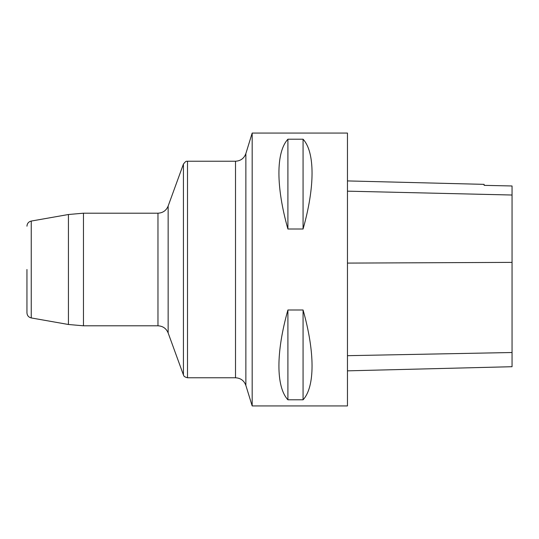 <?xml version="1.0" encoding="UTF-8"?>
<svg xmlns="http://www.w3.org/2000/svg" width="539" height="539" viewBox="0 0 539 539"><rect width="100%" height="100%" fill="white"/><g stroke="black" fill="none" stroke-linecap="round" stroke-linejoin="round"><path stroke-width="0.81" d="M252.178 405.934L252.178 133.066L347.46 133.066L347.46 405.934L252.178 405.934L245.865 385.425L245.865 153.575L245.865 385.425C244.086 380.615 240.637 378.068 235.516 377.778L235.516 161.222C240.637 160.932 244.086 158.385 245.865 153.575L252.178 133.066M287.907 309.992L303.066 309.992C315.046 352.25 315.046 386.874 303.066 399.79L287.907 399.79C275.928 386.874 275.928 352.25 287.907 309.992L287.907 399.79M287.907 139.21L303.066 139.21C315.046 152.126 315.046 186.75 303.066 229.008L287.907 229.008C275.928 186.75 275.928 152.126 287.907 139.21L287.907 229.008M347.46 370.845L512.05 366.709L512.05 185.975L484.116 185.355L512.05 185.975M347.46 180.922L484.116 184.358L484.116 185.355M303.066 399.79L303.066 309.992M303.066 229.008L303.066 139.21M26.95 269.5L26.95 312.815L26.95 269.5M512.05 352.513L347.46 355.679M512.05 262.378L347.46 263.093M512.05 195.024L347.46 191.163M183.428 374.928L183.428 164.072L168.141 206.066L168.141 332.934L168.141 206.066C166.241 210.574 162.852 212.945 157.967 213.195L157.967 325.805C162.852 326.055 166.241 328.426 168.141 332.934L183.428 374.928C183.961 375.252 182.768 376.471 187.498 377.778L235.516 377.778M235.516 161.222L187.498 161.222L187.498 377.778M68.433 214.509L31.242 221.064L31.242 317.936L68.433 324.491L68.433 214.509L83.471 213.195L83.471 325.805L157.967 325.805M83.471 213.195L157.967 213.195M68.433 324.491L83.471 325.805M187.498 161.222C186.804 161.808 186.838 159.699 183.428 164.072M31.242 317.936C28.58 317.262 27.145 315.558 26.95 312.815M31.242 221.064C28.58 221.738 27.145 223.442 26.95 226.185"/></g></svg>
